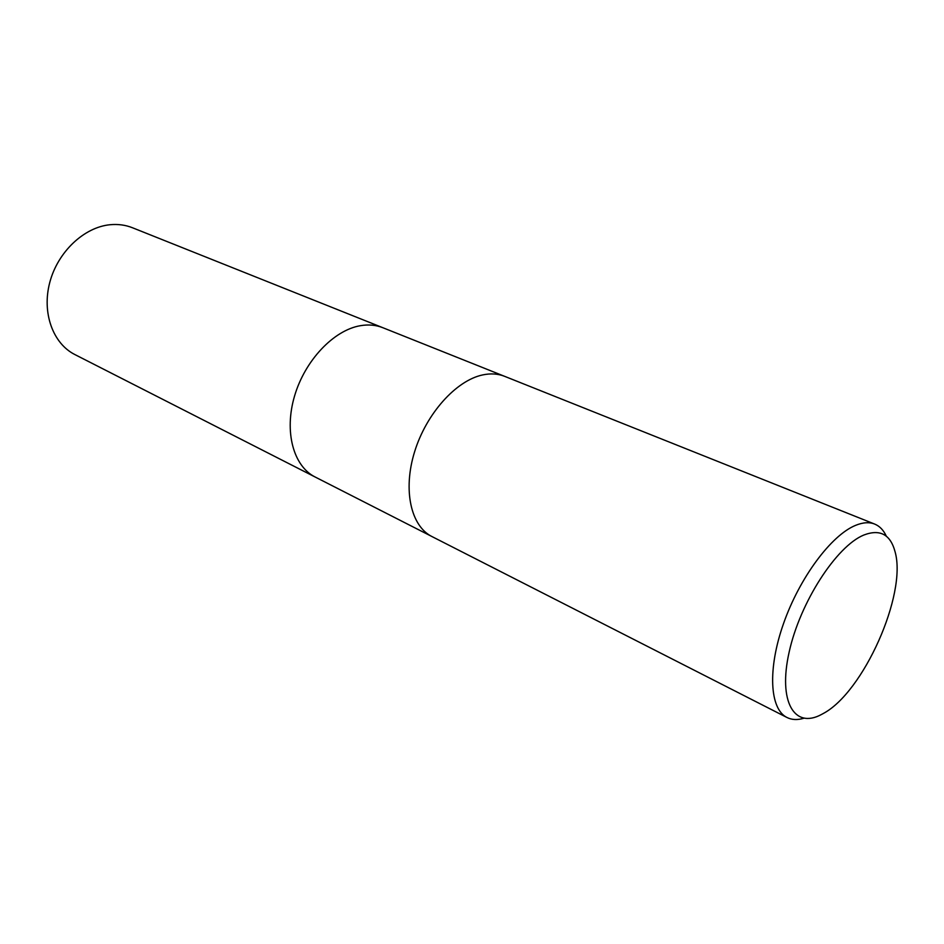 <?xml version="1.0" encoding="UTF-8"?>
<svg xmlns="http://www.w3.org/2000/svg" width="944" height="944" viewBox="0 0 944 944"><rect width="100%" height="100%" fill="white"/><g stroke="black" fill="none" stroke-linecap="round" stroke-linejoin="round"><path stroke-width="1.42" d="M504.544 376.302C497.901 373.671 490.561 373.222 482.514 374.957C455.999 380.585 426.251 413.684 414.569 451.881C402.734 490.066 410.876 526.115 431.915 536.534C410.876 526.115 402.734 490.066 414.569 451.881C426.251 413.684 455.999 380.585 482.514 374.957C490.561 373.222 497.901 373.671 504.544 376.302L874.675 524.073C879.678 526.127 883.56 530.162 886.322 536.192M382.78 327.698C375.948 324.972 368.479 324.311 360.396 325.692C333.739 330.14 304.959 360.384 294.54 396.067C283.979 431.738 293.442 466.23 315.107 476.991C293.442 466.23 283.979 431.738 294.54 396.067C304.959 360.384 333.739 330.14 360.396 325.692C368.479 324.311 375.948 324.972 382.78 327.686L504.367 376.231M803.781 718.266C797.432 720.166 791.839 719.918 786.989 717.499C769.69 709.109 767.401 669.19 783.567 623.453C799.592 577.728 831.157 535.354 855.441 525.419C862.828 522.362 869.235 521.914 874.675 524.073M823.085 713.605L821.481 714.478C794.447 729.205 777.903 701.864 789.149 652.092C799.993 602.484 836.349 546.246 863.795 535.047C880.091 528.805 890.534 534.469 895.136 552.004C907.09 594.46 863.288 692.577 823.085 713.605M314.93 476.909L74.906 354.578C52.923 343.569 41.642 312.735 49.82 282.28C57.855 251.8 84.134 227.138 110.141 224.719C118.035 223.976 125.458 224.979 132.408 227.728L382.603 327.615M315.107 476.991L431.75 536.44M431.915 536.534L786.989 717.499"/></g></svg>
